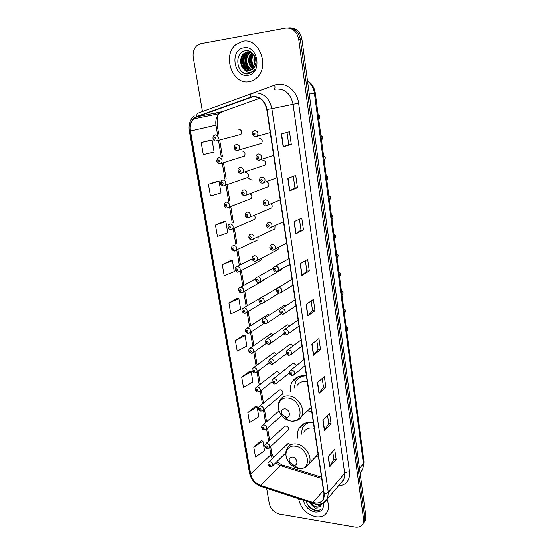 <?xml version="1.0" encoding="UTF-8"?>
<svg xmlns="http://www.w3.org/2000/svg" width="555" height="555" viewBox="0 0 555 555"><rect width="100%" height="100%" fill="white"/><g stroke="black" fill="none" stroke-linecap="round" stroke-linejoin="round"><path stroke-width="0.83" d="M313.409 422.716L311.605 422.438C305.798 422.022 301.594 424.048 298.972 428.502C297.487 431.318 297.036 434.537 297.633 438.152M315.719 456.71L318.514 457.001M306.436 375.922L304.612 375.693C299.034 375.471 294.892 377.525 292.194 381.861C290.619 384.608 290.008 387.765 290.362 391.324M307.498 410.922L311.723 411.401M242.153 150.925L242.153 150.925C244.901 151.64 245.657 153.367 244.429 156.094L220.141 163.683M264.215 318.438L284.431 305.264L283.161 306.089L284.84 305.222L286.22 305.673M242.369 156.718L244.429 156.094M245.941 178.155L247.891 177.482C249.035 174.811 248.265 173.125 245.581 172.418M249.459 199.28L251.297 198.558C252.31 196.741 251.921 195.18 250.145 193.861M252.927 220.092L254.648 219.336C255.439 218.122 255.349 216.838 254.377 215.493M256.348 240.599L257.95 239.829L258.151 236.909M265.401 295.142L243.964 307.741M269.508 314.99L268.225 314.581L266.622 315.393L267.822 314.609L247.225 327.97M273.192 334.721L271.284 333.777L269.661 334.589L270.764 333.826L250.444 347.909M276.633 354.263L274.302 352.709L272.651 353.528L273.671 352.772L253.621 367.57M279.893 373.605L277.278 371.385L275.613 372.204L276.55 371.468L256.764 386.953M262.272 411.04L263.292 410.263L260.864 411.193C258.568 410.263 257.943 408.799 258.991 406.787L260.704 405.969C262.98 406.718 263.84 408.154 263.292 410.263L282.689 393.939C283.244 391.885 282.419 390.512 280.213 389.818L278.534 390.63L279.394 389.915L259.872 406.066M268.689 448.267L269.557 447.538L267.094 448.482C264.908 447.628 264.291 446.192 265.228 444.173L266.969 443.369C269.175 444.125 270.035 445.519 269.557 447.538L288.447 429.938C288.933 427.974 288.107 426.642 285.964 425.935L284.257 426.739L284.986 426.073L265.97 443.5M290.751 444.791L288.78 443.639L287.067 444.437L287.74 443.799L268.967 461.829M238.747 134.955L240.919 134.4C242.223 131.604 241.48 129.835 238.685 129.114L238.192 129.232M262.876 165.896L265.006 165.189C266.185 162.448 265.394 160.735 262.654 160.048M266.351 187.486L268.349 186.723C269.418 184.628 268.904 182.983 266.809 181.804M269.772 208.756L271.638 207.952C272.477 206.613 272.339 205.26 271.228 203.886M273.136 229.708L274.878 228.882L275.03 225.795M282.134 285.388L261.037 297.778M289.863 325.847L287.83 324.807L286.13 325.681L287.31 324.855L267.357 338.8M293.248 345.82L290.785 344.121L289.065 344.995L290.147 344.19L270.465 358.87M296.425 365.599L293.692 363.164L291.958 364.038L292.95 363.254L273.532 378.649M259.351 143.974L261.606 143.336C262.869 140.526 262.099 138.771 259.296 138.077L259.289 138.077M238.171 272.068L239.864 271.27L237.672 272.068C236.277 272.574 233.787 268.897 235.785 267.205L237.339 266.407C239.899 267.149 240.745 268.766 239.864 271.27L261.204 260.031L261.634 258.103M241.772 292.804L243.368 291.986L241.127 292.811C239.704 293.276 237.332 289.578 239.233 288.024L240.828 287.219C243.34 287.955 244.186 289.543 243.368 291.986L264.409 279.956L264.742 279.241M255.251 261.336L257.104 260.475L254.849 261.329C252.012 260.378 251.353 258.734 252.886 256.403L254.516 255.55C257.131 256.271 257.992 257.909 257.104 260.475L278.069 249.507L278.492 247.481M258.803 282.516L260.538 281.642L258.241 282.523C256.854 283.001 254.343 279.387 256.271 277.68L257.936 276.813C260.503 277.535 261.37 279.144 260.538 281.642L281.205 269.848L281.551 269.085M364.073 522.255L365.426 520.243L365.884 516.226L301.927 39.162C300.255 31.462 296.106 27.688 289.488 27.833M266.643 488.247L269.279 503.725C270.715 509.212 274.115 512.674 279.477 514.117L355.068 527.104C358.981 527.632 361.673 526.383 363.13 523.358L363.587 519.327L298.75 39.405L300.345 39.287C298.659 31.552 294.497 27.764 287.865 27.91C294.497 27.764 298.659 31.552 300.345 39.287L364.739 517.773L300.345 39.287L301.927 39.162M362.921 523.816L364.281 521.797L364.739 517.773L364.281 521.797L362.921 523.816M242.743 41.236L235.875 44.573C221.924 55.521 232.51 85.144 248.959 81.738C251.928 81.273 254.585 79.934 256.916 77.707C270.112 66.378 258.928 37.275 242.743 41.236L235.875 44.573C221.924 55.521 232.51 85.144 248.959 81.738C251.928 81.273 254.585 79.934 256.916 77.707C270.112 66.378 258.928 37.275 242.743 41.236M298.652 498.737C300.519 508.165 306.2 514.18 315.698 516.774C321.317 517.544 325.279 515.748 327.561 511.391C329.053 507.964 328.872 504.079 327.02 499.75C328.872 504.079 329.053 507.964 327.561 511.391C325.279 515.748 321.317 517.544 315.698 516.774C306.2 514.18 300.519 508.165 298.652 498.737M252.775 96.834C260.073 96.723 264.742 100.948 266.768 109.495L324.002 493.888L323.405 498.959C321.373 502.677 317.904 503.85 312.999 502.49L260.552 485.341C255.272 483.232 251.97 479.423 250.645 473.914L190.441 131.001C189.699 126.04 190.774 122.01 193.66 118.895L196.963 116.779L252.775 96.834M252.719 96.473L196.858 116.453C191.551 118.964 189.324 123.827 190.178 131.029L250.395 473.88C251.762 479.52 255.147 483.426 260.552 485.583L312.992 502.74C320.63 504.322 324.391 501.38 324.273 493.929L267.066 109.46C264.985 100.691 260.205 96.362 252.719 96.473M332.736 451.603L333.839 459.276L329.67 466.783L336.177 459.533L334.741 449.432L328.178 456.543L329.67 466.783M333.832 459.235L336.177 459.533M327.568 415.487L328.733 423.638L324.411 430.611L331.099 423.84L329.621 413.468L322.885 420.093L324.411 430.611M328.726 423.597L331.099 423.84M322.254 378.378L323.489 387.029L319.014 393.44L325.875 387.175L324.356 376.512L317.446 382.624L319.014 393.44M323.482 386.995L325.875 387.175M316.787 340.236L318.098 349.407L313.464 355.221L320.512 349.497L318.952 338.543L311.848 344.1L313.464 355.221M318.098 349.379L320.512 349.497M291.299 144.335L288.76 144.584L283.196 146.811L291.299 144.335L289.502 131.688L281.329 133.949L283.196 146.811M297.487 187.763L294.969 187.937L289.613 190.975L297.487 187.763L295.739 175.484L287.802 178.488L289.613 190.975M303.488 229.95L301.004 230.034L295.836 233.842L303.488 229.95L301.788 218.018L294.081 221.722L295.836 233.842M305.389 260.67L306.866 270.965L301.885 275.467L309.322 270.93L307.678 259.338L300.172 263.701L301.885 275.467M306.859 270.944L309.322 270.93M311.168 301.011L312.562 310.738L307.754 315.913L314.997 310.765L313.395 299.499L306.096 304.473L307.754 315.913M312.555 310.71L314.997 310.765M298.75 39.405C296.96 31.42 292.645 27.639 285.804 28.055L200.827 43.637L197.185 45.33C193.861 48.313 192.557 52.434 193.272 57.692L202.443 111.527M249.41 371.434L241.689 377.06L243.458 387.314L252.893 381.861L251.186 371.725L249.327 371.413M255.355 406.517L247.828 412.601L249.549 422.591L258.783 416.75L257.118 406.877L255.272 406.496M261.155 440.712L253.801 447.233L255.487 456.966L264.527 450.764L262.897 441.135L261.065 440.691M230.616 260.503L222.277 264.589L224.192 275.696L234.272 271.561L232.42 260.586L230.526 260.496M224.012 221.5L215.444 225.018L217.421 236.43L227.73 232.788L225.823 221.514L223.922 221.5M217.22 181.423L208.423 184.329L210.449 196.068L221.001 192.939L219.045 181.353L217.13 181.429M210.234 140.221L201.201 142.475L203.283 154.554L214.084 151.973L212.072 140.061L210.144 140.228M243.312 335.421L235.389 340.569L237.207 351.093L246.85 346.056L245.095 335.657L243.222 335.414M228.924 303.092L230.79 313.901L240.648 309.301L238.844 298.618L236.957 298.451L228.924 303.092L238.844 298.618M301.004 230.054L299.443 219.149M294.969 187.944L293.317 176.4M288.76 144.591L287.011 132.374M222.277 264.589L232.42 260.586M215.444 225.018L225.823 221.514M208.423 184.329L219.045 181.353M201.201 142.475L212.072 140.061M235.389 340.569L245.095 335.657M241.689 377.06L251.186 371.725M247.828 412.601L257.118 406.877M253.801 447.233L262.897 441.135M255.349 65.476C253.677 62.465 253.427 59.281 254.585 55.93M255.605 64.699C254.405 62.139 254.19 59.468 254.953 56.686M254.239 67.641C250.707 63.485 250.367 58.913 253.226 53.932M254.523 67.197C251.457 63.263 251.137 58.976 253.552 54.334M253.052 69.049L254.814 66.656C258.713 60.016 252.685 49.444 245.74 50.678C233.419 51.899 236.506 75.216 247.849 73.981L253.191 71.526L254.683 69.763C253.066 71.609 251.158 72.469 248.952 72.351C247.065 72.192 245.47 71.213 244.165 69.424L249.452 70.846L253.052 69.049C247.953 66.378 247.01 56.603 251.998 52.704M253.357 68.744C248.425 64.054 248.071 58.795 252.289 52.968M251.803 69.992C245.698 68.418 243.805 57.227 249.403 52.912L250.846 51.962M252.123 69.791C246.24 67.911 244.609 57.054 250.069 52.85L251.172 52.087M250.499 70.589C243.652 70.45 240.537 57.914 246.732 53.169L249.472 51.698M249.799 51.608L250.215 51.525M250.825 70.471C244.144 69.944 241.363 57.741 247.405 53.107L249.812 51.74M244.165 69.424C239.732 66.121 239.33 57.068 244.033 53.426L247.599 51.761L251.117 52.045M249.486 70.839C242.271 71.97 238.026 58.462 244.713 53.356L248.272 51.698M243.749 47.799C229.333 49.742 233.863 78.172 247.974 75.314C262.508 73.884 258.193 44.629 243.749 47.799M248.46 73.912C244.367 74.113 241.168 72.067 238.879 67.772M246.559 70.381C242.292 65.199 241.73 59.475 244.88 53.224M249.174 70.006C244.963 64.873 244.408 59.205 247.516 53.009M253.607 68.466C250.27 63.672 249.875 58.546 252.421 53.086M256.015 61.425L255.869 59.801M245.865 70.034C242.063 65.108 241.515 59.697 244.214 53.807M248.48 69.659C244.741 64.782 244.2 59.427 246.857 53.606M253.42 68.674C249.979 63.908 249.521 58.747 252.053 53.197M255.959 62.819L255.571 58.428M351.703 368.756L350.691 361.083M286.116 417.242C291.271 417.971 289.883 409.118 284.777 408.834C281.461 409.257 280.663 411.269 282.384 414.869L286.116 417.242M307.31 381.757L305.479 381.472C301.649 381.299 298.812 382.714 296.967 385.704M303.321 375.659L298.583 378.191M305.777 375.818C301.303 375.971 297.973 377.83 295.787 381.389L294.067 388.174M298.666 378.121L300.949 375.874M357.427 412.101L356.442 404.671M293.72 465.159C298.805 466.047 297.473 457.5 292.429 457.042C289.287 457.258 288.427 459.054 289.849 462.44L293.72 465.159M314.248 428.349L312.437 428.016C308.462 427.718 305.576 429.112 303.793 432.185M308.656 422.404L304.799 424.936M310.717 422.369C306.991 422.903 304.258 424.714 302.517 427.801L301.122 434.766M321.733 504.523L317.828 505.099L315.337 504.072M321.893 504.148L317.585 504.322M306.013 501.151C307.421 505.765 310.349 508.859 314.789 510.427L315.316 510.524C317.592 510.877 319.486 510.447 321.005 509.24L315.698 508.81L311.376 504.821L316.072 507.152C318.161 507.457 319.798 506.937 320.977 505.612C319.853 506.833 318.313 507.242 316.343 506.833C314.088 506.278 312.153 504.877 310.543 502.629M311.376 504.821L309.468 502.282M303.418 500.298C304.903 506.507 308.753 510.427 314.969 512.064C321.296 512.432 324.12 509.393 323.44 502.948M320.977 505.612L322.06 503.586M321.005 509.24C316.967 512.855 307.921 507.998 306.055 501.158M320.832 505.778L317.772 505.085M320.526 506.063L315.067 504.023M360.056 472.777L362.672 469.488L363.435 463.654L314.407 93.129C313.63 88.009 311.341 83.999 307.553 81.099M309.301 94.163L315.282 92.9L364.018 462.044L362.672 469.488L360.042 472.687M365.884 516.226L363.587 519.327M364.018 462.044L363.435 463.654L359.473 468.42M221.535 104.569L274.635 85.179C284.666 81.106 297.182 90.389 298.632 103.168L349.518 471.903C347.423 471.743 345.814 472.194 344.69 473.255L293.04 104.062C290.688 93.85 285.09 88.835 276.251 89.008L275.377 89.161M349.518 471.903C350.025 480.332 346.313 485.001 338.383 485.909M340.93 482.892L343.913 479.353L344.69 473.255L328.324 492.424L327.582 498.702L323.669 502.816M250.659 96.986C250.437 94.981 250.846 93.823 251.88 93.511L254.384 92.893C263.507 92.734 269.328 97.992 271.853 108.669L267.066 109.46M194.153 115.662C189.997 119.568 188.388 124.688 189.324 131.029L190.178 131.029M250.395 473.88L249.479 472.971C251.006 479.451 254.828 483.925 260.947 486.381L261.467 486.555M260.552 485.583L260.947 486.381L313.79 503.69M251.505 93.649L198.211 113.074C197.108 113.407 196.657 114.538 196.858 116.453M312.992 502.74L313.318 503.545C319.659 505.376 324.418 503.76 327.582 498.702L343.913 479.353C343.032 481.31 341.991 482.538 340.798 483.044M324.273 493.929L328.324 492.424L271.853 108.669L298.632 103.168M215.867 112.949L214.917 114.531M274.635 85.179C275.162 87.142 275.065 88.529 274.337 89.348M250.645 473.914L270.882 454.705L272.262 458.659M275.62 462.863L280.428 465.61L321.699 478.417M260.552 485.341L280.428 465.61L282.627 465.097L321.512 477.127M312.999 502.49L323.482 490.398M250.763 97.326L253.912 96.743M196.963 116.779L222.458 111.61L219.225 113.65C216.388 116.633 215.305 120.497 215.971 125.236L217.477 134.282M259.636 98.304L223.041 111.409M190.441 131.001L217.165 124.861L218.677 133.991M218.503 140.457L221.258 156.961M222.271 163.045L224.983 179.307M225.975 185.294L228.646 201.305M229.631 207.209L232.261 222.985M233.232 228.799L235.82 244.346M236.777 250.069L239.33 265.38M240.273 271.055L242.771 286.047M243.728 291.777L246.163 306.416M247.135 312.208L249.514 326.486M250.492 332.348L252.809 346.271M253.801 352.21L256.056 365.773M257.062 371.788L259.261 384.997M260.281 391.095L262.425 403.95M263.452 410.131L265.54 422.646M266.58 428.911L268.613 441.079M269.668 447.427L270.882 454.705L271.707 452.949L273.414 457.549M307.969 315.733L306.311 304.327M302.1 275.308L300.401 263.57M296.065 233.704L294.31 221.611M289.849 190.864L288.038 178.398M283.438 146.728L281.572 133.88M313.672 355.013L312.063 343.933M319.215 393.211L317.654 382.444M324.606 430.368L323.086 419.892M329.857 466.519L328.38 456.335M291.111 421.072C305.271 423.16 301.587 398.74 287.497 398.053C279.276 397.04 275.426 407.079 280.955 414.592C283.064 417.568 285.707 419.573 288.905 420.614L291.111 421.072M296.536 420.558C298.763 419.864 300.435 418.491 301.559 416.444C305.909 409.222 297.757 396.27 288.628 395.916C284.701 395.694 281.808 397.116 279.942 400.183C277.347 404.72 277.687 409.521 280.955 414.592L282.384 414.869M298.548 468.392C312.521 470.904 308.969 447.351 295.059 446.178C287.303 444.985 283.293 453.65 288.003 460.99C290.57 465 293.949 467.449 298.153 468.33L298.548 468.392M305.028 467.511L309.052 463.737C312.937 456.855 304.959 444.631 296.155 443.965C292.069 443.605 289.127 444.999 287.324 448.142C286.033 451.021 284.299 453.296 288.003 460.99L289.849 462.44M307.054 422.639L304.979 424.748M270.202 132.562L255.307 136.752C251.984 135.094 251.318 133.242 253.316 131.202L254.794 130.418C257.77 131.14 258.602 133.006 257.284 136.017L255.779 136.814L254.717 136.683M254.037 132.839C252.997 133.672 253.101 134.386 254.363 134.976C255.404 134.137 255.293 133.422 254.037 132.839M318.771 119.325L319.264 118.943C320.242 117.258 319.888 115.967 318.209 115.079M259.046 160.215L258.47 160.104M273.594 155.351L258.887 160.145C256.375 160.388 254.932 156.767 256.875 154.727L258.415 153.908C261.322 154.623 262.161 156.441 260.947 159.368L259.379 160.208M257.666 156.344C256.625 157.148 256.736 157.849 257.985 158.446C259.025 157.641 258.914 156.94 257.666 156.344M321.484 139.874L322.025 139.451C322.934 137.806 322.573 136.551 320.929 135.684M276.938 177.801L262.411 183.185C260.101 183.462 258.484 179.903 260.385 177.884L261.974 177.031C264.818 177.739 265.672 179.515 264.541 182.366L262.924 183.233M261.232 179.487C260.205 180.257 260.309 180.951 261.551 181.554C262.584 180.784 262.48 180.091 261.232 179.487M324.162 160.145L324.737 159.687C325.591 158.085 325.216 156.857 323.614 156.01C325.32 156.413 325.702 157.641 324.737 159.687L324.127 159.909M280.233 199.925L265.88 205.863C263.84 206.196 261.939 202.748 263.84 200.674L265.477 199.8C268.259 200.501 269.126 202.242 268.079 205.01L266.414 205.905M264.749 202.263C263.722 203.005 263.826 203.685 265.061 204.302C266.095 203.56 265.991 202.88 264.749 202.263M326.798 180.139L327.415 179.647C328.213 178.086 327.832 176.892 326.264 176.067M283.48 221.722L269.3 228.195C266.754 227.703 266.067 226.01 267.253 223.117L268.925 222.215C271.652 222.916 272.533 224.615 271.555 227.314L269.411 228.202M268.211 224.692C267.191 225.406 267.288 226.079 268.523 226.704C269.543 225.989 269.446 225.316 268.211 224.692M329.406 199.869L330.052 199.349C330.801 197.823 330.405 196.657 328.872 195.846M286.678 243.201L272.665 250.194C269.786 249.299 269.106 247.634 270.611 245.206L272.325 244.29C275.002 244.991 275.884 246.649 274.975 249.278L272.949 250.201M271.617 246.781C270.597 247.468 270.701 248.127 271.922 248.758C272.942 248.071 272.845 247.412 271.617 246.781M331.973 219.329L332.653 218.781C333.354 217.296 332.951 216.159 331.453 215.361M289.828 264.374L275.981 271.853C274.808 272.477 271.978 268.96 273.927 266.955L275.675 266.032C278.291 266.726 279.179 268.356 278.339 270.916L276.445 271.853M274.975 268.537C273.962 269.189 274.059 269.841 275.28 270.479C276.293 269.82 276.196 269.175 274.975 268.537M334.512 238.539L335.22 237.963C335.872 236.513 335.47 235.403 333.992 234.619M292.936 285.235L281.649 292.235L279.248 293.193C276.522 292.103 275.835 290.501 277.195 288.378L278.971 287.441C281.545 288.142 282.433 289.738 281.649 292.235L279.88 293.186M278.284 289.96C277.271 290.591 277.368 291.229 278.582 291.875C279.588 291.243 279.491 290.605 278.284 289.96M337.01 257.485L337.745 256.896C338.363 255.48 337.946 254.391 336.503 253.621M296.002 305.805L284.909 313.235L282.474 314.213C279.817 313.173 279.137 311.598 280.414 309.482L282.217 308.531C284.743 309.239 285.638 310.807 284.909 313.235L283.265 314.192M281.538 311.064C280.532 311.667 280.629 312.298 281.829 312.951C282.842 312.347 282.745 311.716 281.538 311.064M339.48 276.189L340.236 275.578C340.812 274.205 340.395 273.136 338.98 272.38M299.02 326.076L288.114 333.93L285.645 334.929C283.071 333.937 282.384 332.383 283.591 330.267L285.416 329.316C287.899 330.024 288.794 331.564 288.114 333.93L286.595 334.88M284.75 331.855C283.744 332.431 283.841 333.049 285.034 333.715C286.04 333.139 285.943 332.514 284.75 331.855M341.915 294.649L342.692 294.025C343.24 292.679 342.817 291.632 341.422 290.889M301.996 346.063L291.271 354.319L288.773 355.339C286.269 354.381 285.589 352.855 286.727 350.739L288.565 349.789C291.007 350.503 291.909 352.016 291.271 354.319L289.876 355.262M287.913 352.335C286.914 352.89 287.004 353.5 288.191 354.173C289.19 353.618 289.1 353.008 287.913 352.335M344.322 312.874L345.113 312.236C345.626 310.918 345.203 309.898 343.836 309.156M304.931 365.773L294.386 374.424L291.861 375.451C289.446 374.528 288.767 373.015 289.814 370.913L291.673 369.963C294.074 370.685 294.976 372.169 294.386 374.424L293.102 375.34M291.028 372.523C290.029 373.05 290.126 373.654 291.306 374.334C292.298 373.806 292.207 373.203 291.028 372.523M346.715 330.856L347.506 330.211C347.985 328.928 347.555 327.922 346.216 327.193M261.606 143.336L237.131 150.44C234.404 150.585 233.273 146.874 235.209 144.987L236.624 144.251C239.524 144.994 240.336 146.825 239.066 149.753L237.63 150.502M236.187 148.733C237.186 147.928 237.075 147.235 235.847 146.645C234.848 147.457 234.959 148.15 236.187 148.733M237.318 150.509L236.707 150.398M265.006 165.189L240.78 173.299C238.303 173.486 236.916 169.899 238.844 167.964L240.315 167.201C243.145 167.936 243.971 169.726 242.792 172.57L241.3 173.354M239.878 171.661C240.877 170.891 240.766 170.205 239.552 169.608C238.553 170.385 238.664 171.072 239.878 171.661M240.891 173.347L240.523 173.278M268.349 186.723L244.38 195.811C240.627 194.521 241.224 193.196 242.431 190.587L243.943 189.796C246.725 190.525 247.558 192.273 246.455 195.048L244.922 195.853M243.52 194.243C244.512 193.494 244.408 192.821 243.194 192.217C242.202 192.967 242.306 193.639 243.52 194.243M271.638 207.952L247.918 217.983C244.339 216.783 244.783 215.375 245.962 212.863L247.523 212.045C250.243 212.773 251.089 214.48 250.062 217.185L247.995 217.983M247.107 216.478C248.092 215.763 247.988 215.097 246.781 214.487C245.796 215.201 245.9 215.867 247.107 216.478M274.878 228.882L251.415 239.815C248.897 239.274 248.245 237.602 249.445 234.8L251.047 233.96C253.711 234.682 254.565 236.361 253.607 238.99L251.651 239.822M250.631 238.373C251.623 237.686 251.512 237.034 250.319 236.416C249.334 237.103 249.438 237.755 250.631 238.373M254.107 259.948C255.092 259.282 254.988 258.637 253.795 258.013C252.816 258.672 252.92 259.317 254.107 259.948M257.534 281.191C258.512 280.559 258.415 279.928 257.229 279.29C256.25 279.921 256.354 280.559 257.534 281.191M279.026 293.165L263.916 302.503L261.585 303.405C260.316 303.911 257.721 300.31 259.615 298.639L261.308 297.764C263.826 298.486 264.693 300.068 263.916 302.503L262.3 303.384M260.905 302.128C261.884 301.518 261.787 300.893 260.607 300.255C259.629 300.859 259.733 301.483 260.905 302.128M281.212 313.769L267.246 323.059L264.874 323.981C262.251 322.885 261.592 321.317 262.903 319.291L264.624 318.41C267.101 319.132 267.975 320.686 267.246 323.059L265.741 323.947M264.236 322.753C265.207 322.171 265.103 321.56 263.937 320.908C262.966 321.491 263.063 322.108 264.236 322.753M283.744 333.895L270.528 343.316L268.12 344.26C265.609 343.226 264.957 341.686 266.157 339.639L267.899 338.758C270.327 339.48 271.208 340.999 270.528 343.316L269.133 344.197M267.51 343.08C268.474 342.525 268.377 341.922 267.219 341.263C266.247 341.818 266.344 342.428 267.51 343.08M286.463 353.632L273.761 363.289L271.326 364.246C268.863 363.261 268.211 361.742 269.362 359.689L271.118 358.808C273.511 359.536 274.392 361.027 273.761 363.289L272.47 364.163M270.736 363.116C271.7 362.582 271.603 361.985 270.451 361.319C269.487 361.853 269.584 362.457 270.736 363.116M289.328 372.967L276.938 382.978L274.482 383.949C272.096 382.999 271.444 381.5 272.519 379.447L274.295 378.565C276.654 379.301 277.535 380.772 276.938 382.978L275.752 383.831M273.92 382.86C274.885 382.353 274.787 381.764 273.636 381.091C272.678 381.604 272.769 382.194 273.92 382.86M240.919 134.4L215.846 140.949C212.953 140.977 212.065 137.265 214.015 135.462L215.305 134.809C218.191 135.58 218.975 137.425 217.664 140.339L216.346 141.012M214.854 139.236C215.826 138.424 215.708 137.737 214.507 137.161C213.543 137.973 213.661 138.66 214.854 139.236M216.068 141.019L215.423 140.908M219.121 157.578C221.945 158.341 222.742 160.145 221.514 162.983L219.62 163.635C215.506 162.081 216.526 160.763 217.768 158.265L219.121 157.578M218.677 161.991C219.641 161.214 219.53 160.534 218.337 159.951C217.373 160.728 217.484 161.408 218.677 161.991M219.759 163.683L219.35 163.607M247.891 177.482L223.339 185.974C219.447 184.593 220.245 183.115 221.473 180.722L222.874 180.007C225.642 180.757 226.454 182.519 225.302 185.294L223.88 186.022M222.437 184.399C223.401 183.65 223.29 182.983 222.097 182.387C221.14 183.136 221.251 183.809 222.437 184.399M248.023 177.662C249.479 179.362 251.179 180.174 253.122 180.091M251.297 198.558L227.002 207.979C224.837 208.292 223.207 204.511 225.129 202.839L226.572 202.096C229.284 202.839 230.103 204.566 229.035 207.265L227.044 207.986M226.142 206.467C227.099 205.752 226.988 205.093 225.809 204.49C224.851 205.211 224.962 205.87 226.142 206.467M254.648 219.336L230.609 229.659C228.639 230.027 226.835 226.274 228.729 224.615L230.214 223.852C232.871 224.595 233.704 226.28 232.698 228.917L230.804 229.666M229.791 228.209C230.748 227.522 230.637 226.87 229.465 226.267C228.507 226.953 228.618 227.605 229.791 228.209M257.95 239.829L234.168 251.02C231.268 249.674 230.644 248.023 232.281 246.066L233.808 245.289C236.409 246.031 237.249 247.683 236.312 250.25L234.515 251.026M233.384 249.632C234.335 248.966 234.231 248.328 233.065 247.71C232.115 248.376 232.219 249.015 233.384 249.632M236.929 270.736C237.873 270.098 237.769 269.466 236.61 268.842C235.66 269.48 235.771 270.112 236.929 270.736M240.419 291.528C241.363 290.917 241.258 290.293 240.107 289.668C239.163 290.279 239.267 290.903 240.419 291.528M261.447 303.384L246.815 312.409L244.533 313.256C241.883 312.097 241.252 310.529 242.639 308.545L244.262 307.727C246.725 308.469 247.579 310.03 246.815 312.409L245.324 313.228M243.86 312.021C244.797 311.438 244.693 310.821 243.548 310.183C242.604 310.772 242.708 311.383 243.86 312.021M263.736 323.586L250.208 332.535L247.891 333.402C245.331 332.272 244.706 330.731 246.004 328.761L247.641 327.943C250.069 328.685 250.922 330.218 250.208 332.535L248.813 333.361M247.246 332.223C248.182 331.661 248.085 331.058 246.94 330.412C246.004 330.974 246.108 331.578 247.246 332.223M266.358 343.33L253.552 352.383L251.2 353.264C248.723 352.21 248.092 350.684 249.32 348.693L250.978 347.867C253.364 348.609 254.225 350.115 253.552 352.383L252.261 353.202M250.589 352.127C251.526 351.592 251.422 350.996 250.291 350.344C249.355 350.885 249.452 351.481 250.589 352.127M269.147 362.699L256.847 371.947L254.468 372.849C252.046 371.815 251.415 370.31 252.587 368.333L254.266 367.514C256.618 368.256 257.471 369.734 256.847 371.947L255.647 372.759M253.885 371.753C254.814 371.239 254.717 370.65 253.586 369.998C252.657 370.511 252.754 371.101 253.885 371.753M272.061 381.701L260.094 391.24L257.686 392.156C255.335 391.192 254.71 389.7 255.813 387.695L257.513 386.877C259.823 387.626 260.683 389.076 260.094 391.24L258.984 392.038M257.131 391.102C258.054 390.609 257.957 390.033 256.84 389.367C255.91 389.86 256.008 390.442 257.131 391.102M260.33 410.18C261.252 409.708 261.162 409.139 260.045 408.473C259.123 408.945 259.213 409.514 260.33 410.18M281.656 415.542L266.449 429.029L264 429.965C261.759 429.084 261.134 427.627 262.133 425.616L263.861 424.797C266.102 425.553 266.962 426.962 266.449 429.029L265.505 429.785M263.486 428.994C264.409 428.543 264.312 427.981 263.202 427.308C262.286 427.759 262.376 428.321 263.486 428.994M266.601 447.545C267.517 447.115 267.427 446.56 266.324 445.88C265.408 446.31 265.498 446.865 266.601 447.545M285.846 452.873L272.623 465.791L270.139 466.748C268.023 465.943 267.399 464.521 268.287 462.481L270.035 461.684C272.214 462.447 273.074 463.813 272.623 465.791L271.825 466.498M269.675 465.846C270.59 465.437 270.493 464.889 269.397 464.202C268.481 464.611 268.578 465.159 269.675 465.846M304.119 423.618L298.972 428.502M298.646 376.484L292.194 381.861M307.512 80.808C311.854 83.514 314.442 87.544 315.282 92.9M365.426 520.243L363.13 523.358M189.324 131.029L249.479 472.971M216.124 112.894L215.305 114.455M193.66 118.895L219.225 113.65C217.643 114.85 216.956 118.59 217.165 124.861M219.704 140.151L222.444 156.621M223.45 162.691L226.149 178.911M227.141 184.891L229.798 200.875M230.776 206.758L233.391 222.506M234.363 228.306L236.936 243.818M237.887 249.535L240.426 264.811M241.37 270.479L243.86 285.443M244.81 291.16L247.239 305.77M248.196 311.549L250.569 325.799M251.54 331.654L253.85 345.55M254.835 351.475L257.09 365.017M258.082 371.017L260.281 384.206M261.287 390.29L263.424 403.124M264.451 409.292L266.525 421.786M267.565 428.037L269.584 440.184M270.639 446.525L271.707 452.949M276.778 461.725L281.794 464.826M250.069 52.85L249.403 52.912M247.405 53.107L246.732 53.169M244.713 53.356L244.033 53.426M311.147 407.537L301.559 416.444C300.345 419.476 296.89 421.044 291.208 421.134L288.905 420.614L285.305 417.083M318.098 454.212L309.052 463.737C307.192 466.269 305.715 468.774 298.562 468.406L293.574 465.139M318.39 115.135C320.062 115.6 320.36 116.869 319.264 118.943L318.736 119.082M321.005 135.704C322.712 136.128 323.052 137.376 322.025 139.451L321.449 139.631M326.257 176.046C327.88 176.289 328.269 177.489 327.415 179.647L326.77 179.917M328.872 195.811C330.364 195.936 330.759 197.115 330.052 199.349L329.379 199.661M331.446 215.312C332.82 215.305 333.222 216.464 332.653 218.781L331.952 219.149M288.968 258.602L275.592 266.032M333.985 234.557C335.761 235.348 336.177 236.486 335.22 237.963L334.492 238.379M292.062 279.38L278.728 287.455M336.49 253.545C338.238 254.301 338.654 255.418 337.745 256.896L336.996 257.36M295.114 299.853L281.822 308.559M338.966 272.283C340.631 272.81 341.054 273.906 340.236 275.578L339.466 276.092M298.118 320.027L284.875 329.358M341.408 290.771C343.046 291.215 343.469 292.298 342.692 294.025L341.908 294.587M301.081 339.91L287.899 349.858M343.816 309.024C345.411 309.454 345.848 310.522 345.113 312.236L344.322 312.847M303.994 359.508L290.882 370.053M346.195 327.048C347.763 327.464 348.2 328.518 347.506 330.211L346.702 330.87M273.296 268.19L257.818 276.82M252.164 258.776L237.325 266.407M255.64 278.853L240.669 287.226M279.033 410.887L262.938 424.915"/></g></svg>
